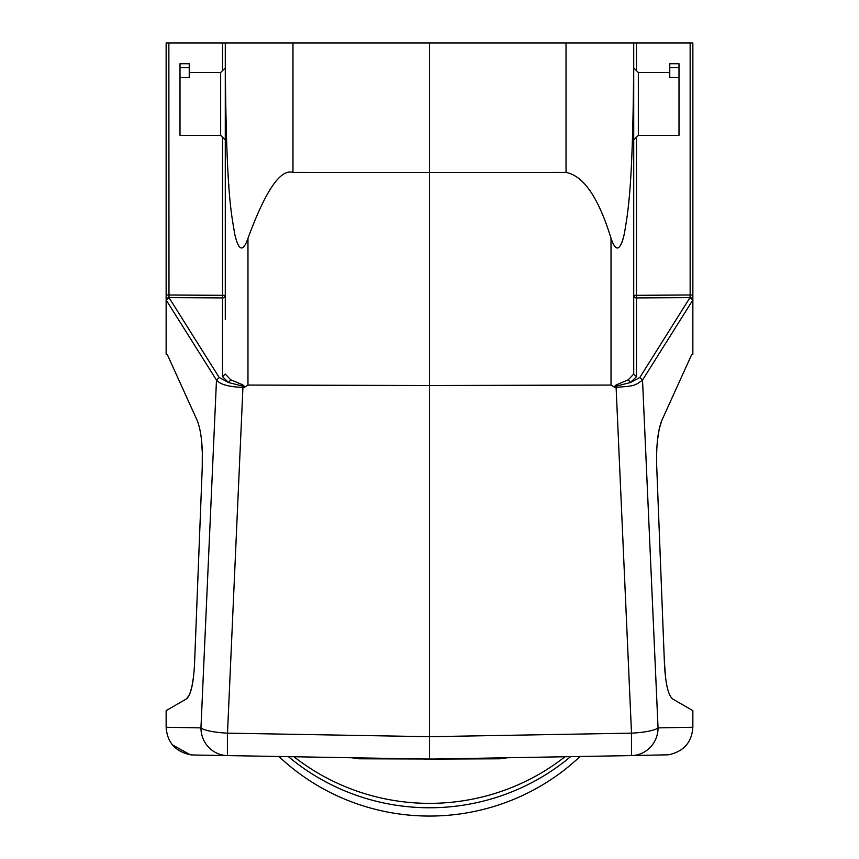 <?xml version="1.0" encoding="UTF-8"?>
<svg xmlns="http://www.w3.org/2000/svg" width="859" height="859" viewBox="0 0 859 859"><rect width="100%" height="100%" fill="white"/><g stroke="black" fill="none" stroke-linecap="round" stroke-linejoin="round"><path stroke-width="1.29" d="M293.982 756.747A217.155 213.172 0 0 0 429.5 803.358A217.155 213.172 0 0 0 565.018 756.747M610.717 42.95L614.239 42.95M607.292 42.95L599.324 42.95M595.996 42.95L605.38 42.95M244.439 42.95L246.995 42.95M251.708 42.95L259.676 42.95M189.238 67.56L180.003 67.56L180.003 63.749L189.238 63.749L189.238 77.578L180.003 77.578L180.003 135.357L220.656 135.357L220.656 72.521L225.283 67.904M180.003 77.578L180.003 67.56M668.442 754.803L631.505 755.587L668.431 754.803C683.646 751.604 691.796 742.434 692.859 727.272L692.859 710.629L672.479 698.861C667.969 694.877 665.274 682.518 664.372 661.795L656.759 467.521C656.072 446.401 657.769 430.692 661.849 420.384L691.495 355.003L692.859 354.209L692.859 42.95L692.859 294.981L692.859 42.95L633.717 42.95L633.717 56.254C633.083 190.279 627.865 211.808 624.45 233.251C620.413 251.043 615.935 252.729 611.017 238.297C598.562 197.699 583.562 175.741 566.027 172.423L429.5 172.519L429.5 385.498L611.017 385.068L611.017 238.297M669.762 63.749L669.762 67.56L678.997 67.56L678.997 63.749L669.762 63.749M669.762 72.521L638.344 72.521L638.344 135.357L678.997 135.357L678.997 67.56M678.997 77.578L669.762 77.578L669.762 67.56M500.217 757.885L503.922 757.821L499.68 758.798L429.5 759.12L631.505 755.587L631.505 733.156L616.053 386.239L614.743 387.388L616.064 387.377C633.341 385.906 634.253 386.357 642.511 380.097L692.848 299.995L690.013 297.579L690.142 294.981L636.444 295.324L636.498 376.639L633.717 374.041L628.294 379.785L633.717 374.041L633.717 56.254M692.741 300.188A2.77 2.545 -147.8 0 0 690.013 297.579L636.498 297.923A2.77 2.609 0 0 1 633.717 295.324L636.444 295.324L636.444 137.257M166.141 324.509L166.141 294.981L166.141 324.509M633.717 42.95L225.283 42.95L225.283 319.333M166.141 42.95L166.141 294.981L166.141 42.95L168.858 42.95L168.987 297.579L222.502 297.923L222.556 295.324L225.283 295.324A2.77 2.609 0 0 1 222.502 297.923L222.502 376.639L228.591 382.545L230.706 379.785L225.283 374.041L230.706 379.785L242.582 384.821L242.002 385.949L242.947 386.239L243.484 385.401L242.571 384.821M243.484 385.401L244.847 387.012L244.257 387.388L242.947 386.239L242.936 387.377L244.257 387.388M661.849 420.384L659.207 429.049M659.186 429.135L657.532 439.937M664.372 661.795L665.596 677.461M617.009 385.938L616.053 386.239L615.506 385.401L616.429 384.821L628.294 379.785L630.409 382.545L617.009 385.938L616.429 384.821L614.153 387.012M434.117 759.034L359.32 758.798L355.078 757.821L227.495 755.587L429.5 759.12L429.5 736.689L227.495 733.156L227.495 755.587A27.724 27.026 -89 0 1 200.952 727.874A27.724 5.304 2.6 0 0 227.495 733.156L242.936 387.377C229.16 386.969 220.344 384.553 216.479 380.097L200.952 727.874L166.141 727.272L166.141 710.629L186.521 698.861L189.592 694.491M197.151 420.384L167.505 355.003L197.151 420.384C201.231 430.649 202.928 446.358 202.241 467.521L194.628 661.795C193.726 682.583 191.031 694.942 186.521 698.861M167.505 355.003L166.141 354.209L166.141 296.699M202.241 467.521L202.305 452.693M202.305 452.51L201.468 439.937M189.614 694.437L191.911 686.588M191.987 686.223L193.404 677.461M190.558 754.803L193.372 754.997L190.558 754.803C175.333 751.582 167.204 742.401 166.141 727.272L166.27 729.903M193.372 754.997L227.495 755.587M190.15 754.75L172.444 744.882M426.579 759.066L423.315 759.002M420.126 758.948L355.057 757.821M351.632 757.756L359.32 758.798M499.68 758.798L507.368 757.756M443.781 758.862L440.484 758.926M636.498 376.639L630.409 382.545L639.815 377.498L642.521 380.097L658.048 727.874A27.724 27.026 89 0 1 631.505 755.587M614.743 387.388L614.164 387.022L615.516 385.401M614.164 387.022L611.017 385.068M225.283 56.254C225.981 194.929 231.447 213.773 234.872 234.743C238.738 251.107 243.108 252.288 247.972 238.297L247.972 385.068L429.5 385.498L429.5 736.689L631.505 733.156A27.724 5.304 -2.6 0 0 658.048 727.874L692.859 727.272M429.5 42.95L429.5 172.519L292.973 172.423C280.549 168.6 265.549 190.558 247.972 238.297M247.972 385.068L244.847 387.012M166.152 299.995L216.479 380.097L219.185 377.498L168.987 297.579L166.141 300.231M225.283 42.95L168.858 42.95M166.141 295.002L222.556 295.324L222.556 137.257M239.049 383.232L230.76 379.818M228.161 174.731L228.397 178.543M228.784 184.341L228.881 185.769M230.427 204.141L230.62 206.139M235.226 236.225L235.377 236.826M235.677 237.954L235.871 238.673M629.132 198.214L628.842 201.35M624.461 233.208L624.278 234.035M624.042 235.076L623.827 235.989M623.162 238.566L622.925 239.371M622.356 241.186L622.023 242.152M621.648 243.108L621.014 244.547M612.048 241.132L611.662 240.101M692.848 299.995L692.859 294.981L690.142 294.981L690.142 42.95M690.013 297.579L639.815 377.498M240.992 384.016L242.002 385.949L228.591 382.545L219.185 377.498M248.283 42.95L244.761 42.95M570.58 756.65A217.155 213.172 180 0 1 288.42 756.65M278.928 756.489A217.155 213.172 0 0 0 580.072 756.489M636.444 42.95L636.444 70.631M168.987 297.579A2.77 2.545 147.8 0 0 166.259 300.188M222.556 70.631L222.556 42.95M566.027 172.423L566.027 42.95M292.973 42.95L292.973 172.423M222.502 376.639L225.283 374.041M189.238 72.521L220.656 72.521M220.656 135.357L225.283 139.985M638.344 135.357L633.717 139.985M638.344 72.521L633.717 67.904M416.25 758.884L364.474 757.982M429.5 759.12L434.976 759.023M444.167 758.862L451.705 758.722M454.046 758.69L486.538 758.121M490.876 758.046L493.657 757.992"/></g></svg>
